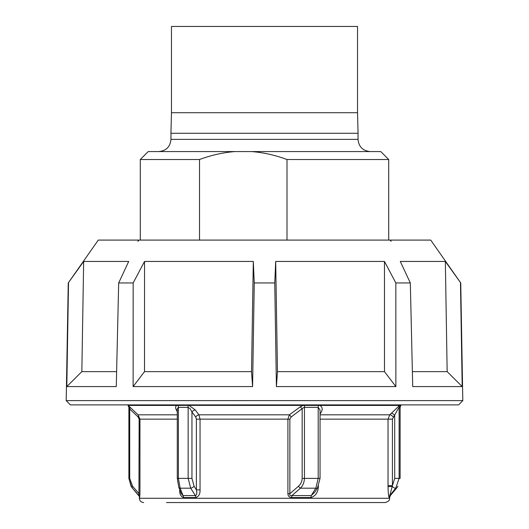 <?xml version="1.0" encoding="UTF-8"?>
<svg xmlns="http://www.w3.org/2000/svg" width="529" height="529" viewBox="0 0 529 529"><rect width="100%" height="100%" fill="white"/><g stroke="black" fill="none" stroke-linecap="round" stroke-linejoin="round"><path stroke-width="0.79" d="M98.268 240.087L68.254 282.949L66.198 400.618L70.397 404.89L458.603 404.89L462.802 400.618L460.746 282.949L430.732 240.087L98.268 240.087M462.802 400.618L66.198 400.618M460.746 282.949L445.345 261.445L447.157 371.636L462.194 386.58L460.481 282.949M445.345 261.445L400.294 261.445L410.325 282.949L412.719 386.58L462.194 386.58M410.325 282.949L395.831 282.949L384.464 261.445L384.49 371.636L395.871 386.58L395.831 282.949M384.464 261.445L275.695 261.445L277.467 371.636L276.416 386.58L395.871 386.58M276.416 386.58L274.749 282.949L254.251 282.949L253.305 261.445L251.533 371.636L252.584 386.58L254.251 282.949M133.129 386.58L133.169 282.949L144.536 261.445L144.51 371.636L133.129 386.58L252.584 386.58M133.169 282.949L118.675 282.949L128.706 261.445L83.655 261.445L68.254 282.949M83.655 261.445L81.843 371.636L66.806 386.58L116.281 386.58L118.675 282.949M66.806 386.58L68.519 282.949M277.467 371.636L384.49 371.636M412.375 371.636L447.157 371.636M144.51 371.636L251.533 371.636M144.536 261.445L253.305 261.445M81.843 371.636L116.625 371.636M275.695 261.445L274.749 282.949M355.957 112.717L171.469 112.717L170.94 133.268L358.06 133.268L357.531 112.717L355.957 112.717M140.284 240.087L140.284 159.513L199.526 159.513L199.526 240.087M287.002 159.513L388.716 159.513L380.781 151.578L251.539 151.578C263.316 152.484 275.133 155.129 287.002 159.513L287.002 240.087M357.531 112.717L357.531 26.45L171.469 26.45L171.469 112.717M251.539 151.578L148.219 151.578L140.284 159.513M199.526 159.513C211.395 155.129 223.212 152.484 234.988 151.578M128.15 405.386A3.055 3.048 90 0 1 128.884 407.376L129.711 409.016L138.148 416.978L139.147 419.133L138.929 495.594A3.055 3.048 -90 0 1 139.643 497.558L139.954 493.755L139.147 493.755L132.561 486.23L129.711 478.381L129.711 409.016A3.055 1.845 -45.5 0 0 129.645 406.861L128.19 405.426L176.726 405.426A1.832 1.177 -90 0 1 176.488 404.89M177.341 408.666L178.385 407.376L188.152 407.376L188.152 478.381L190.698 488.188L195.373 495.594A3.055 1.68 -90 0 1 195.763 497.558C198.778 496.546 200.207 493.987 200.048 489.88L200.048 419.133L198.911 414.822L195.175 409.856L189.084 405.426A1.832 1.012 -90 0 1 188.879 404.89M176.726 405.426L187.722 405.353A3.055 1.719 90 0 1 188.152 407.376L190.103 408.666L191.954 412.018A3.055 1.501 142.9 0 1 195.175 409.856M179.794 489.88L179.688 489.88C179.529 493.967 180.792 496.526 183.477 497.558L195.763 497.558M177.711 404.89A1.832 1.164 -90 0 0 177.903 405.353A3.055 1.937 90 0 1 178.385 407.376L178.385 478.381L177.275 478.381L178.809 487.335A3.055 1.779 158.8 0 0 180.158 488.188L190.698 488.188A3.055 1.362 -32.1 0 0 194.09 486.23L196.385 489.88C197.211 493.121 196.874 495.025 195.373 495.594L183.014 495.594L180.158 488.188L178.385 478.381L191.954 478.381L191.954 412.018L195.71 416.978L196.385 419.133L196.385 489.88L200.048 489.88M291.155 416.978A3.055 1.17 55.3 0 0 289.356 414.822L287.908 419.133L289.859 419.133L291.155 416.978L303.282 407.799L304.44 407.376A3.055 0.899 90 0 1 304.664 405.353A1.832 0.542 -90 0 0 304.75 404.89M320.045 478.381L317.519 487.824L314.874 492.135L311.237 495.594L291.889 495.594L300.459 488.188C302.919 485.629 304.248 482.362 304.44 478.381L304.44 407.376L318.2 407.376L319.985 409.876L320.045 410.947L320.045 478.381L318.2 478.381L315.826 488.188A3.055 1.481 31.5 0 0 317.519 487.824A3.055 1.481 31.5 0 0 317.539 487.791M291.73 497.558A3.055 0.661 -90 0 1 291.889 495.594C290.123 496.023 289.442 495.409 289.859 493.755L287.908 493.755C288.06 496.228 289.337 497.498 291.73 497.558L310.973 497.558C315.595 495.997 318.055 492.36 318.346 486.64L318.379 485.668M397.524 409.882L399.117 407.376L400.116 407.376L400.116 478.381L394.707 478.381L392.419 485.668L392.419 419.133L397.524 409.882M399.587 405.432L389.747 414.822L388.028 419.133L388.028 485.668L392.419 485.668L392.207 486.435L388.035 486.64C388.147 492.36 388.491 495.997 389.06 497.558A3.055 3.035 90 0 1 389.767 495.594L392.207 486.435A3.055 0.919 -141.4 0 0 395.699 488.188L399.117 478.381L399.117 407.376A3.055 3.029 -90 0 1 399.871 405.353A1.832 1.818 -90 0 0 400.169 404.89M167.772 502.55L385.357 502.55C391.275 500.341 389.033 498.873 389.628 498.278L139.372 498.278C139.623 500.87 141.051 502.299 143.643 502.55M342.891 502.55L166.549 502.55M187.722 405.353L319.933 405.426A1.832 0.747 -90 0 0 320.085 404.89M128.19 405.426L127.813 404.89M318.623 404.89A1.832 0.727 -90 0 1 318.504 405.353A3.055 1.21 90 0 0 318.2 407.376L318.2 478.381L302.165 478.381L302.165 409.016A3.055 1.144 53 0 0 300.214 406.861L303.117 405.426A1.832 0.516 -90 0 0 303.216 404.89M320.045 413.909L320.508 413.261C322.921 409.856 322.73 407.244 319.933 405.426L399.593 405.426A1.832 1.812 -90 0 0 399.964 404.89M399.593 405.426L400.81 405.426L401.167 404.923L400.876 405.359A1.832 1.832 -90 0 0 401.174 404.89A1.832 1.832 -90 0 1 401.022 405.174M176.739 405.432C175.423 406.345 175.284 407.819 176.322 409.856L177.275 411.879M177.275 410.253A3.055 1.957 -25.1 0 0 176.322 409.856M177.275 409.737L177.341 408.686M127.833 404.923L129.089 407.799M139.954 493.755L139.954 419.133L138.076 414.822L129.645 406.861M362.451 502.55L361.228 502.55M388.028 485.668L388.035 486.64M391.202 413.261A3.055 0.998 -136.9 0 1 394.707 415.424L394.707 478.381M320.045 414.822L389.747 414.822A3.055 0.998 -136.9 0 1 393.252 416.978M389.767 495.594L395.699 488.188L396.558 488.188L390.342 495.594L389.767 495.594M302.165 478.381C301.986 481.569 300.75 484.18 298.449 486.23A3.055 1.071 -132.1 0 0 300.459 488.188L315.826 488.188L311.237 495.594A3.055 1.131 -90 0 0 310.973 497.558M300.214 406.861L289.356 414.822L198.911 414.822A3.055 1.501 142.8 0 0 195.71 416.978M320.045 413.215A3.055 1.613 -144.4 0 1 320.508 413.261M177.275 414.822L138.076 414.822A3.055 1.891 -47.9 0 1 138.148 416.978M178.789 487.295A3.055 1.779 158.8 0 0 178.802 487.335L181.262 493.65L183.014 495.594A3.055 1.977 -90 0 1 183.477 497.558M131.648 487.149L128.884 478.381L128.884 407.376L128.884 478.381L131.06 486.224L132.448 488.188A3.055 1.732 -40.3 0 1 132.561 486.23M138.658 495.594L132.442 488.188L138.929 495.594L139.643 497.558M370.247 151.578C362.834 150.858 358.761 146.784 358.04 139.372L170.96 139.372L170.96 133.268M320.045 419.133L392.419 419.133M128.884 478.381L129.711 478.381M196.385 419.133L287.908 419.133L287.908 493.755M177.275 419.133L139.147 419.133M389.06 497.558L389.628 497.558L389.628 498.278M400.116 407.376L400.876 405.359A3.055 3.048 -90 0 0 400.116 407.376L400.116 478.381M298.449 486.23L289.859 493.755L289.859 419.133M194.09 486.23L191.954 478.381M170.96 139.372C170.239 146.784 166.166 150.858 158.753 151.578M137.844 241.303L139.067 240.087M391.156 241.303L389.933 240.087M358.04 139.372L358.04 133.268M388.716 240.087L388.716 159.513M139.372 497.558L139.372 498.278M390.342 495.594L389.628 497.558M177.275 409.519L177.275 478.381M397.352 487.149L397.782 486.495M397.953 486.23L396.558 488.188M131.047 486.23L132.442 488.188"/></g></svg>
